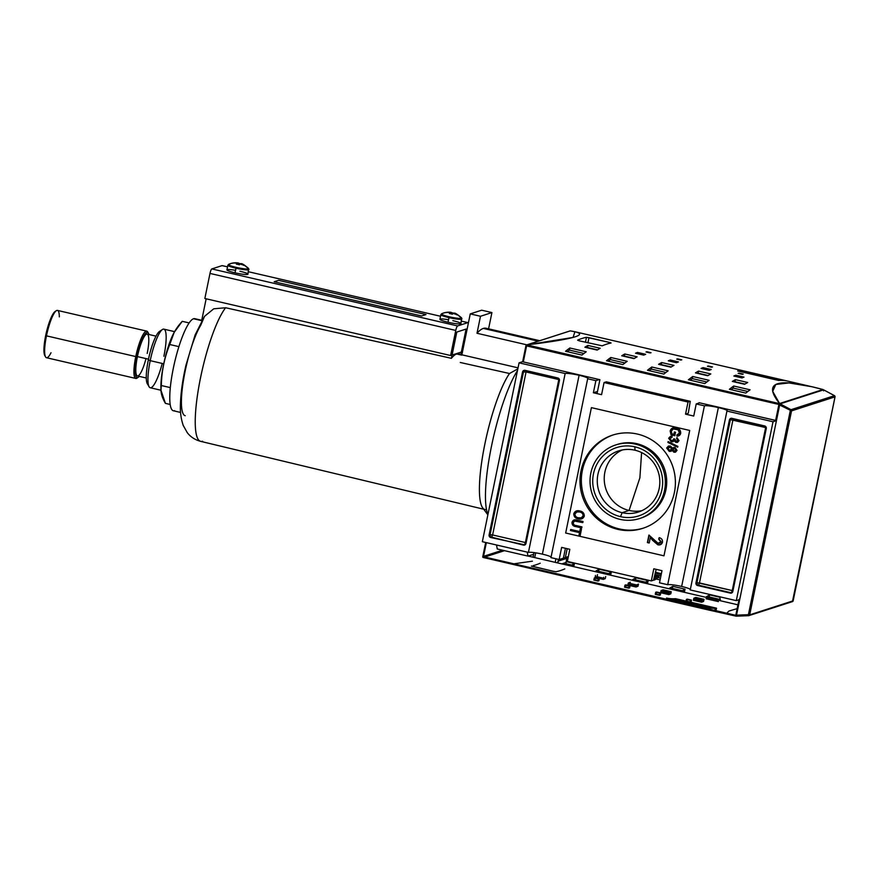 <?xml version="1.0" encoding="UTF-8"?>
<svg xmlns="http://www.w3.org/2000/svg" width="879" height="879" viewBox="0 0 879 879"><rect width="100%" height="100%" fill="white"/><g stroke="black" fill="none" stroke-linecap="round" stroke-linejoin="round"><path stroke-width="1.32" d="M634.968 450.213A32.127 31.194 72.1 0 1 659.777 480.176A32.127 31.194 72.1 0 1 638.407 512.028A32.127 31.194 72.1 0 1 622.134 512.688A32.127 31.194 72.1 0 1 597.313 482.736A32.127 31.194 72.1 0 1 618.695 450.883A32.127 31.194 72.1 0 1 634.968 450.213L634.858 446.807A35.907 34.874 72.1 0 1 661.92 489.669A35.907 34.874 72.1 0 1 620.519 516.654A35.907 34.874 72.1 0 1 593.468 473.792A35.907 34.874 72.1 0 1 634.858 446.807A35.907 34.874 72.1 0 1 661.92 489.669A35.907 34.874 72.1 0 1 620.519 516.654L622.134 512.688A32.127 31.194 -107.9 0 0 659.173 488.559A32.127 31.194 -107.9 0 0 634.968 450.213A32.127 31.194 72.1 0 0 597.929 474.352A32.127 31.194 72.1 0 0 622.134 512.688L629.089 510.446A32.127 31.194 72.1 0 1 604.433 482.362A32.127 31.194 72.1 0 1 622.233 449.971A32.127 31.194 72.1 0 0 604.433 482.362A32.127 31.194 72.1 0 0 629.089 510.446A32.127 31.194 -107.9 0 0 641.824 510.699A32.127 31.194 72.1 0 1 629.089 510.446L639.89 477.791L641.604 452.575M619.97 519.346A38.676 37.555 -107.9 0 0 639.56 518.544A38.676 37.555 -107.9 0 0 665.293 480.187A38.676 37.555 -107.9 0 0 635.407 444.115A38.676 37.555 -107.9 0 0 615.816 444.917A38.676 37.555 -107.9 0 0 590.084 483.274A38.676 37.555 -107.9 0 0 619.97 519.346A38.676 37.555 72.1 0 1 590.82 473.177A38.676 37.555 72.1 0 1 635.407 444.115A38.676 37.555 72.1 0 1 664.557 490.284A38.676 37.555 72.1 0 1 619.97 519.346M615.816 444.917L617.19 444.477A38.676 37.555 72.1 0 1 636.781 443.675A38.676 37.555 72.1 0 1 666.656 479.747A38.676 37.555 72.1 0 1 640.934 518.105L639.56 518.544M619.277 528.927A48.993 47.576 -107.9 0 0 643.406 528.125A48.993 47.576 72.1 0 1 619.277 528.927A48.993 47.576 72.1 0 1 581.448 483.604A48.993 47.576 72.1 0 1 613.333 434.885A48.993 47.576 -107.9 0 0 581.448 483.604A48.993 47.576 -107.9 0 0 619.277 528.927L617.915 529.378A48.993 47.576 72.1 0 1 580.063 483.681A48.993 47.576 72.1 0 1 612.652 435.105A48.993 47.576 72.1 0 1 637.473 434.083A48.993 47.576 72.1 0 1 675.325 479.78A48.993 47.576 72.1 0 1 642.725 528.356A48.993 47.576 72.1 0 1 617.915 529.378A48.993 47.576 72.1 0 1 580.997 470.891A48.993 47.576 72.1 0 1 637.473 434.083A48.993 47.576 -107.9 0 1 674.38 492.57A48.993 47.576 -107.9 0 1 617.915 529.378M573.339 522.565C573.251 524.367 574.174 525.356 576.119 525.532L581.942 526.884L581.722 527.949L575.833 526.587C573.196 526.268 571.921 524.851 572.009 522.357L573.866 520.005L577.151 520.159L583.041 521.522L582.821 522.598L574.558 521.082L573.339 522.565C574.031 521.005 575.251 520.566 576.998 521.247L582.821 522.598L583.041 521.522L577.151 520.159C574.602 519.269 572.888 519.994 572.009 522.357C571.921 524.851 573.196 526.268 575.833 526.587L581.722 527.949L581.942 526.884L576.119 525.532C574.174 525.356 573.251 524.367 573.339 522.565M652.559 540.299L650.361 537.465L649.218 543.002L647.384 542.574L648.922 535.069L658.096 543.288L659.503 543.255L660.832 541.805L658.69 539.102L659.173 537.651C661.579 538.289 662.678 539.816 662.48 542.222L660.25 544.738L657.8 544.793L652.559 540.299L657.8 544.793C660.151 545.299 661.711 544.442 662.48 542.222C662.678 539.816 661.579 538.289 659.173 537.651L658.69 539.102L660.832 541.805L658.096 543.288L648.922 535.069L647.384 542.574L649.218 543.002L650.361 537.465L652.559 540.299M677.687 447.213L667.941 442.423L668.117 441.588L677.863 446.378L677.687 447.213L677.863 446.378L668.117 441.588L667.941 442.423L677.687 447.213M671.919 433.907L673.863 434.358L674.358 431.952L675.533 432.226L674.819 435.709L671.029 434.83L670.15 430.985L672.809 427.93L676.237 427.897C679.313 428.512 680.785 430.325 680.676 433.336L678.61 435.874L676.951 436.072L676.819 435.006L678.028 434.841L679.5 433.039L678.05 429.776L673.259 428.963L671.347 431.171L671.919 433.907L671.347 431.171C672.193 429.04 673.764 428.315 676.072 428.985L678.05 429.776L679.5 433.039L676.819 435.006L676.951 436.072C678.929 436.171 680.17 435.259 680.676 433.336C680.785 430.325 679.313 428.512 676.237 427.897C673.226 427.139 671.193 428.172 670.15 430.985L671.029 434.83L674.819 435.709L675.533 432.226L674.358 431.952L673.863 434.358L671.919 433.907M672.874 440.632L674.05 439.478L671.534 440.698L669.831 438.577L671.995 437.434L672.083 436.336L668.655 438.269L671.303 441.763L668.952 438.171L671.6 441.676L673.149 441.708L671.303 441.763L674.435 440.72L675.94 442.423L674.435 440.72L676.237 442.324L677.654 442.313L675.94 442.423L679.038 440.654L676.907 437.599L676.555 438.632L677.138 437.687L676.555 438.632L678.138 440.313L676.852 438.544L678.138 440.313L676.116 441.346L677.841 440.412L676.555 438.632L676.907 437.599L679.038 440.654L677.511 442.368L675.94 442.423L674.149 440.818L671.303 441.763L668.655 438.269L670.358 436.434L672.083 436.336L671.995 437.434L669.831 438.577L671.534 440.698L672.721 440.676L673.764 438.852L674.918 439.236L676.116 441.346L677.16 441.269M666.667 447.982L668.414 446.071L670.358 446.038L672.644 448.18L674.951 447.378L677.039 450.378L675.468 452.158L673.918 452.202L672.171 450.487L669.227 451.388L666.667 447.982L669.227 451.388L672.171 450.487L673.918 452.202L677.039 450.378L674.951 447.378L672.644 448.18L670.358 446.038L666.667 447.982L668.556 446.027L666.667 447.982M578.217 518.863C575.273 518.291 573.8 516.566 573.789 513.699L576.305 510.996L579.711 510.93C582.744 511.468 584.271 513.204 584.293 516.138L581.777 518.83L578.217 518.863C581.118 519.654 583.14 518.742 584.293 516.138C584.271 513.204 582.744 511.468 579.711 510.93C576.866 510.216 574.888 511.138 573.789 513.699C573.8 516.566 575.273 518.291 578.217 518.863L578.503 518.764C575.569 518.192 574.086 516.467 574.086 513.6L576.459 510.952L574.086 513.6C574.086 516.467 575.569 518.192 578.503 518.764L578.217 518.863M579.525 532.641L570.471 530.531L570.691 529.466L579.744 531.564L580.294 528.883L581.48 529.158L580.162 535.586L578.975 535.311L579.525 532.641L578.975 535.311L580.162 535.586L581.48 529.158L580.294 528.883L579.744 531.564L570.691 529.466L570.471 530.531L579.821 532.542L570.471 530.531L570.954 529.521L570.757 530.444L579.525 532.641M661.997 570.691L659.514 582.81L661.997 570.691L653.8 568.79L651.317 580.909L567.351 561.428L569.834 549.298L567.351 561.428L651.317 580.909L653.547 580.184L656.184 569.339L653.547 580.184L651.317 580.909L653.8 568.79L661.997 570.691M561.637 547.408L569.834 549.298L561.637 547.408L559.154 559.527L550.957 557.627L587.677 378.75L595.874 380.651L587.677 378.75A11.823 1.417 -168.4 0 0 587.996 378.519A11.823 1.417 -168.4 0 0 579.096 375.278L542.387 554.144A11.823 1.417 11.6 0 0 528.433 552.397L482.351 541.706L519.071 362.829L522.664 361.676L519.071 362.829L482.351 541.706L528.433 552.397L565.153 373.531A11.823 1.417 -168.4 0 1 579.096 375.278A11.823 1.417 -168.4 0 1 587.677 378.75L550.957 557.627L559.154 559.527L568.35 556.561L559.154 559.527L561.637 547.408M593.38 392.77L595.874 380.651L599.291 379.552L595.874 380.651L593.38 392.77L601.577 394.671L604.06 382.552L606.301 381.838L604.06 382.552L688.037 402.033L604.06 382.552L601.577 394.671L593.38 392.77L597.489 391.452L593.38 392.77M685.543 414.152L688.037 402.033L690.268 401.318L606.301 381.838L690.268 401.318L688.279 413.273L690.268 401.318L688.037 402.033L685.543 414.152L688.279 413.273L685.543 414.152L693.74 416.053L685.543 414.152M693.74 416.053L696.223 403.933L699.64 402.835L696.223 403.933L704.42 405.834L696.223 403.933L693.74 416.053M718.363 407.581A11.823 1.417 -168.4 0 0 704.42 405.834L667.699 584.711L659.514 582.81L667.699 584.711L704.42 405.834A11.823 1.417 -168.4 0 1 718.363 407.581A11.823 1.417 -168.4 0 1 727.263 410.834A11.823 1.417 -168.4 0 1 726.944 411.064L773.026 421.755L726.944 411.064L690.224 589.93L736.305 600.632L739.733 599.522L736.305 600.632L690.224 589.93L726.944 411.064A11.823 1.417 -168.4 0 0 718.363 407.581L681.654 586.458A11.823 1.417 11.6 0 0 667.699 584.711A11.823 1.417 11.6 0 1 681.654 586.458A11.823 1.417 -168.4 0 1 690.345 589.359A11.823 1.417 11.6 0 0 681.654 586.458M719.725 596.775L720.516 600.786L737.92 604.818L720.516 600.786L719.725 596.775M773.026 421.755L776.443 420.656L773.026 421.755L736.305 600.632L773.026 421.755M579.096 375.278A11.823 1.417 -168.4 0 0 565.153 373.531L519.071 362.829L565.153 373.531L528.433 552.397A11.823 1.417 11.6 0 1 542.387 554.144A11.823 1.417 -168.4 0 1 551.078 557.044A11.823 1.417 11.6 0 0 542.387 554.144M525.038 370.345L557.802 377.948L525.038 370.345A2.154 2.088 -107.9 0 0 522.555 371.96L489.098 534.948L522.555 371.96L523.532 371.652L490.075 534.63L489.098 534.948A2.154 2.088 -107.9 0 0 490.724 537.519L524.466 544.804A2.154 2.088 -107.9 0 0 525.049 544.848A2.154 2.088 72.1 0 1 524.466 544.804L525.389 542.552L492.614 534.948L526.071 371.96L558.846 379.563L525.389 542.552L526.125 542.75L525.389 542.552L524.466 544.804L523.488 545.123A2.154 2.088 -107.9 0 0 525.972 543.508L559.429 380.519L525.972 543.508A2.154 2.088 -107.9 0 1 523.488 545.123L491.702 537.201A2.154 2.088 72.1 0 1 490.075 534.63A2.154 2.088 -107.9 0 0 491.702 537.201L492.614 534.948L491.702 537.201L490.724 537.519A2.154 2.088 -107.9 0 1 489.098 534.948L492.614 534.948L490.075 534.63L523.532 371.652A2.154 2.088 72.1 0 1 524.455 370.301A2.154 2.088 -107.9 0 0 523.532 371.652L526.071 371.96L526.235 370.63L526.071 371.96L522.555 371.96A2.154 2.088 -107.9 0 1 525.038 370.345M559.429 380.519A2.154 2.088 -107.9 0 0 557.802 377.948A2.154 2.088 -107.9 0 1 559.429 380.519M730.339 593.116L697.574 585.513L730.339 593.116A2.154 2.088 -107.9 0 0 732.822 591.501L766.279 428.512L732.822 591.501A2.154 2.088 -107.9 0 1 730.339 593.116L731.317 592.798A2.154 2.088 -107.9 0 0 731.899 592.853A2.154 2.088 72.1 0 1 731.317 592.798L730.339 593.116M766.279 428.512A2.154 2.088 -107.9 0 0 764.653 425.941L731.888 418.338L764.653 425.941A2.154 2.088 -107.9 0 1 766.279 428.512M731.888 418.338A2.154 2.088 -107.9 0 0 729.416 419.953L695.959 582.942L729.416 419.953L730.383 419.646L696.937 582.634L695.959 582.942A2.154 2.088 -107.9 0 0 697.574 585.513L731.317 592.798L732.24 590.545L765.697 427.568L732.921 419.964L699.464 582.953L732.24 590.545L731.317 592.798L698.552 585.194A2.154 2.088 72.1 0 1 696.937 582.634A2.154 2.088 -107.9 0 0 698.552 585.194L699.464 582.953L695.959 582.942A2.154 2.088 -107.9 0 0 697.574 585.513L698.552 585.194L699.464 582.953L732.921 419.964L730.383 419.646L696.937 582.634L732.976 590.743L732.24 590.545L765.829 426.689L766.29 427.71L730.383 419.646A2.154 2.088 72.1 0 1 731.306 418.294A2.154 2.088 -107.9 0 0 730.383 419.646L729.416 419.953A2.154 2.088 -107.9 0 1 731.888 418.338M527.213 552.111L527.993 556.11L497.272 548.99L496.492 544.98L497.272 548.99L527.993 556.11L527.213 552.111M533.663 554.286L527.993 556.11L533.663 554.286M561.813 563.879L565.977 562.538L561.813 563.879M565.999 562.428L567.12 556.956L565.999 562.428M674.149 434.27L674.622 432.007L674.149 434.27M674.852 435.555L671.029 434.83L670.15 430.985L672.951 427.886L670.446 430.886L671.325 434.731L674.852 435.555M678.753 435.819L676.951 436.072L677.127 434.995L677.248 435.973L678.753 435.819M678.17 434.786L679.786 432.94L678.335 429.688L673.556 428.864L678.335 429.688L679.786 432.94L677.116 434.907M668.952 438.171L670.501 436.391L668.952 438.171M671.995 437.335L670.875 437.5L671.995 437.335M671.831 440.599L674.05 439.478L674.061 438.753L673.764 439.577L673.764 438.852L674.918 439.236L676.116 441.346M668.238 442.324L668.359 441.708L668.238 442.324L677.731 446.993L668.238 442.324M672.94 448.092L673.808 447.356L672.94 448.092M675.61 452.103L673.918 452.202L672.171 450.487L674.215 452.103L675.61 452.103M671.138 451.312L669.227 451.388L666.952 447.894L669.512 451.29L671.138 451.312M670.897 450.257L672.083 449.059L670.457 447.026L668.831 447.114L667.842 448.268L669.457 450.323L670.754 450.312L671.787 449.147L670.161 447.114L672.083 449.059L669.457 450.323L667.842 448.268L670.457 447.026L672.083 449.059L670.897 450.257M675.149 451.048L674.105 451.114L675.852 450.114L674.72 448.455L673.775 448.466L675.017 448.356L674.072 448.378M674.72 448.455L676.149 450.026L674.402 451.026L676.149 450.026L674.72 448.455L672.962 449.455L674.105 451.114L672.962 449.455L674.72 448.455L676.149 450.026L674.105 451.114M649.251 542.837L647.384 542.574L649.185 535.135L647.68 542.475L649.251 542.837M659.646 543.2L661.118 541.706L658.69 539.102L659.415 537.728L658.975 539.014L661.118 541.706L659.646 543.2M660.393 544.694L657.8 544.793L652.855 540.2L658.096 544.694L660.393 544.694M581.931 518.786L578.503 518.764L581.931 518.786M581.469 517.742L583.403 515.775C583.337 513.523 582.129 512.237 579.766 511.908L576.822 511.996L574.976 513.962C575.02 516.138 576.184 517.412 578.437 517.786L581.327 517.786L583.107 515.863C583.041 513.622 581.832 512.325 579.481 511.996C581.832 512.325 583.041 513.622 583.107 515.863L583.107 515.863C582.195 517.808 580.634 518.445 578.437 517.786C576.184 517.412 575.02 516.138 574.976 513.962C575.833 512.05 577.338 511.391 579.481 511.996L579.766 511.908C582.129 512.237 583.337 513.523 583.403 515.775L581.469 517.742M581.755 527.796L576.13 526.488C573.493 526.169 572.218 524.763 572.306 522.258L574.02 519.961L572.306 522.258C572.218 524.763 573.493 526.169 576.13 526.488L581.755 527.796M582.854 522.445L574.712 521.038L582.854 522.445M580.041 531.465L580.558 528.949L580.041 531.465M580.195 535.432L578.975 535.311L579.821 532.542L579.272 535.223L580.195 535.432M786.518 380.838A644.615 133.048 103.1 0 0 777.926 380.244L738.81 371.169A644.615 133.048 -76.9 0 1 747.392 371.762L786.518 380.838L747.392 371.762A644.615 133.048 103.1 0 0 738.81 371.169L777.926 380.244A644.615 133.048 -76.9 0 1 786.518 380.838L786.518 380.838M743.249 371.443A644.615 133.048 103.1 0 0 742.173 371.443L742.953 371.619A644.615 133.048 -76.9 0 1 743.843 371.619L746.095 372.147A644.615 133.048 103.1 0 0 745.282 372.147L746.062 372.322A644.615 133.048 -76.9 0 1 746.875 372.322L748.952 372.806A644.615 133.048 103.1 0 0 748.084 372.806L748.864 372.993A644.615 133.048 -76.9 0 1 749.919 372.993L743.249 371.443L749.919 372.993A644.615 133.048 103.1 0 0 748.864 372.993L748.084 372.806A644.615 133.048 -76.9 0 1 748.952 372.806L746.875 372.322A644.615 133.048 103.1 0 0 746.062 372.322L743.843 371.619A644.615 133.048 103.1 0 0 742.953 371.619L742.173 371.443A644.615 133.048 -76.9 0 1 743.249 371.443L743.249 371.443M748.743 372.3A644.615 133.048 103.1 0 0 748.084 372.235L748.864 372.41A644.615 133.048 -76.9 0 1 749.523 372.476L751.6 372.96A644.615 133.048 103.1 0 0 750.842 372.894L751.622 373.07A644.615 133.048 -76.9 0 1 752.567 373.157L745.897 371.608A644.615 133.048 103.1 0 0 745.711 371.597L748.743 372.3L745.711 371.597A644.615 133.048 -76.9 0 1 745.897 371.608L752.567 373.157A644.615 133.048 103.1 0 0 751.622 373.07L749.523 372.476A644.615 133.048 103.1 0 0 748.864 372.41L748.084 372.235A644.615 133.048 -76.9 0 1 748.743 372.3L748.743 372.3M751.545 372.74A644.615 133.048 103.1 0 0 750.82 372.597L747.699 371.872A644.615 133.048 103.1 0 0 747.513 371.839L754.182 373.388A644.615 133.048 -76.9 0 1 754.369 373.421L751.6 372.773A644.615 133.048 -76.9 0 1 752.325 372.916L755.094 373.564A644.615 133.048 -76.9 0 1 755.281 373.597L748.611 372.048A644.615 133.048 103.1 0 0 748.425 372.015L751.545 372.74L748.425 372.015A644.615 133.048 -76.9 0 1 748.611 372.048L755.281 373.597A644.615 133.048 103.1 0 0 755.094 373.564L752.325 372.916A644.615 133.048 103.1 0 0 751.6 372.773L754.369 373.421A644.615 133.048 103.1 0 0 754.182 373.388L747.513 371.839A644.615 133.048 -76.9 0 1 747.699 371.872L750.82 372.597A644.615 133.048 -76.9 0 1 751.545 372.74L751.545 372.74M765.961 376.959L772.125 378.179A644.615 133.048 -76.9 0 1 773.586 378.234L757.753 374.564A644.615 133.048 -76.9 0 1 758.412 374.608L767.158 376.641A644.615 133.048 -76.9 0 1 769.312 376.904L760.566 374.883A644.615 133.048 -76.9 0 1 761.214 374.992L780.091 379.376A644.615 133.048 103.1 0 0 779.431 379.256L771.751 377.476A644.615 133.048 103.1 0 0 769.597 377.201L777.289 378.992A644.615 133.048 103.1 0 0 775.487 378.893L754.654 374.531A644.615 133.048 -76.9 0 1 755.336 374.509L772.125 378.179A644.615 133.048 -76.9 0 1 773.586 378.234L757.753 374.564A644.615 133.048 -76.9 0 1 758.412 374.608L767.158 376.641A644.615 133.048 -76.9 0 1 769.312 376.904L760.566 374.883A644.615 133.048 -76.9 0 1 761.214 374.992L780.091 379.376A644.615 133.048 103.1 0 0 779.431 379.256L771.751 377.476A644.615 133.048 103.1 0 0 769.597 377.201L777.289 378.992A644.615 133.048 103.1 0 0 775.487 378.893L754.654 374.531A644.615 133.048 -76.9 0 1 755.336 374.509L765.4 377.014M747.359 371.817A644.615 133.048 103.1 0 0 747.161 371.784L749.018 372.224A644.615 133.048 103.1 0 0 748.436 372.147L746.304 371.663A644.615 133.048 103.1 0 0 746.106 371.641L753.303 373.256A644.615 133.048 -76.9 0 1 753.512 373.278L747.359 371.817L753.512 373.278A644.615 133.048 103.1 0 0 753.303 373.256L746.106 371.641A644.615 133.048 -76.9 0 1 746.304 371.663L748.436 372.147A644.615 133.048 -76.9 0 1 749.018 372.224L747.161 371.784A644.615 133.048 -76.9 0 1 747.359 371.817L747.359 371.817M749.699 372.696L743.766 371.454A644.615 133.048 103.1 0 0 743.557 371.454L750.226 372.993A644.615 133.048 -76.9 0 1 750.424 373.004L745.216 371.795L751.16 373.037A644.615 133.048 -76.9 0 1 751.358 373.048L744.689 371.498A644.615 133.048 103.1 0 0 744.491 371.487L749.699 372.696L744.491 371.487A644.615 133.048 -76.9 0 1 744.689 371.498L751.358 373.048A644.615 133.048 103.1 0 0 751.16 373.037L745.216 371.795L750.424 373.004A644.615 133.048 103.1 0 0 750.226 372.993L743.557 371.454A644.615 133.048 -76.9 0 1 743.766 371.454L749.699 372.696M744.425 372.147L740.832 371.498A644.615 133.048 103.1 0 0 740.612 371.509L747.919 373.026A644.615 133.048 -76.9 0 1 748.567 372.993L741.898 371.443A644.615 133.048 103.1 0 0 741.7 371.454L744.656 372.136A644.615 133.048 103.1 0 0 744.425 372.147A644.615 133.048 -76.9 0 1 744.656 372.136L741.7 371.454A644.615 133.048 -76.9 0 1 741.898 371.443L748.567 372.993A644.615 133.048 103.1 0 0 747.919 373.026L740.612 371.509A644.615 133.048 -76.9 0 1 740.832 371.498L744.425 372.147M787.628 381.101A644.615 133.048 103.1 0 0 778.64 380.475L737.679 370.971A644.615 133.048 -76.9 0 1 746.667 371.597L787.628 381.101A644.615 133.048 103.1 0 0 787.562 381.079A644.615 133.048 103.1 0 0 778.64 380.475L737.679 370.971A644.615 133.048 -76.9 0 1 746.601 371.575A644.615 133.048 -76.9 0 1 746.667 371.597L787.485 381.068M569.999 330.987L570.262 330.889C591.248 334.119 576.767 338.789 526.818 344.898L779.618 403.659L778.915 404.461L779.728 403.944L779.948 404.505L779.563 403.538C762.368 381.849 776.849 377.179 823.008 389.529L811.778 386.705L788.859 382.914L775.794 384.464L772.707 391.364L779.563 403.538L823.008 389.529L823.612 390.847M570.185 330.878L526.818 344.898L573.064 337.426L574.921 331.746L570.262 330.889L526.565 344.942L526.598 345.908L778.915 404.461L775.63 420.47L699.025 402.692L776.454 420.601L775.63 420.47L778.915 404.461L526.598 345.908L526.169 345.117L522.686 361.665L523.302 361.917L522.664 361.687L525.983 345.579M646.944 351.754L651.042 352.699A644.615 133.048 103.1 0 0 650.086 352.929L645.988 351.985A644.615 133.048 -76.9 0 1 646.944 351.754L651.042 352.699A644.615 133.048 103.1 0 0 650.086 352.929L645.988 351.985A644.615 133.048 -76.9 0 1 646.944 351.754L646.944 351.754M739.107 373.135L743.205 374.08A644.615 133.048 103.1 0 0 742.25 374.311L738.151 373.366A644.615 133.048 -76.9 0 1 739.107 373.135L743.205 374.08A644.615 133.048 103.1 0 0 742.25 374.311L738.151 373.366A644.615 133.048 -76.9 0 1 739.107 373.135L739.107 373.135M708.386 366.005L712.484 366.961A644.615 133.048 103.1 0 0 711.529 367.191L707.43 366.235A644.615 133.048 -76.9 0 1 708.386 366.005L712.484 366.961A644.615 133.048 103.1 0 0 711.529 367.191L707.43 366.235A644.615 133.048 -76.9 0 1 708.386 366.005L708.386 366.005M637.506 352.413L645.691 354.314A644.615 133.048 103.1 0 0 643.714 355.116L635.517 353.215A644.615 133.048 -76.9 0 1 637.506 352.413L645.691 354.314A644.615 133.048 103.1 0 0 643.714 355.116L635.517 353.215A644.615 133.048 -76.9 0 1 637.506 352.413L637.253 353.622L637.506 352.413M735.811 375.223L744.008 377.124A644.615 133.048 103.1 0 0 742.019 377.926L733.822 376.025A644.615 133.048 -76.9 0 1 735.811 375.223L744.008 377.124A644.615 133.048 103.1 0 0 742.019 377.926L733.822 376.025A644.615 133.048 -76.9 0 1 735.811 375.223L735.558 376.432L735.811 375.223M703.046 367.62L711.232 369.521A644.615 133.048 103.1 0 0 709.243 370.323L701.057 368.422A644.615 133.048 -76.9 0 1 703.046 367.62L711.232 369.521A644.615 133.048 103.1 0 0 709.243 370.323L701.057 368.422A644.615 133.048 -76.9 0 1 703.046 367.62L702.793 368.828L703.046 367.62M587.952 345.436L600.236 348.293A644.615 133.048 103.1 0 0 597.138 350.073L584.854 347.216A644.615 133.048 -76.9 0 1 587.952 345.436L600.236 348.293A644.615 133.048 103.1 0 0 597.138 350.073L584.854 347.216A644.615 133.048 -76.9 0 1 587.952 345.436L587.524 347.535A642.461 132.608 103.1 0 0 587.117 347.743A642.461 132.608 103.1 0 1 587.524 347.535L587.952 345.436M624.815 353.995L637.099 356.841A644.615 133.048 103.1 0 0 634.001 358.621L621.717 355.775A644.615 133.048 -76.9 0 1 624.815 353.995L637.099 356.841A644.615 133.048 103.1 0 0 634.001 358.621L621.717 355.775A644.615 133.048 -76.9 0 1 624.815 353.995L624.387 356.083A642.461 132.608 103.1 0 0 623.991 356.303A642.461 132.608 103.1 0 1 624.387 356.083L624.815 353.995M735.404 379.651L747.699 382.497A644.615 133.048 103.1 0 0 744.601 384.288L732.306 381.431A644.615 133.048 -76.9 0 1 735.404 379.651L747.699 382.497A644.615 133.048 103.1 0 0 744.601 384.288L732.306 381.431A644.615 133.048 -76.9 0 1 735.404 379.651L734.976 381.739A642.461 132.608 103.1 0 0 734.58 381.958A642.461 132.608 103.1 0 1 734.976 381.739L735.404 379.651M698.541 371.092L710.836 373.949A644.615 133.048 103.1 0 0 707.727 375.729L695.443 372.883A644.615 133.048 -76.9 0 1 698.541 371.092L710.836 373.949A644.615 133.048 103.1 0 0 707.727 375.729L695.443 372.883A644.615 133.048 -76.9 0 1 698.541 371.092L698.113 373.19A642.461 132.608 103.1 0 0 697.717 373.41A642.461 132.608 103.1 0 1 698.113 373.19L698.541 371.092M569.856 347.996L586.238 351.798A644.615 133.048 103.1 0 0 581.92 355.072L565.538 351.27A644.615 133.048 -76.9 0 1 569.856 347.996L586.238 351.798A644.615 133.048 103.1 0 0 581.92 355.072L565.538 351.27A644.615 133.048 -76.9 0 1 569.856 347.996L569.427 350.095A642.461 132.608 103.1 0 0 567.285 351.677A642.461 132.608 103.1 0 1 569.427 350.095L569.856 347.996M610.817 357.5L627.199 361.302A644.615 133.048 103.1 0 0 622.881 364.576L606.499 360.775A644.615 133.048 -76.9 0 1 610.817 357.5L627.199 361.302A644.615 133.048 103.1 0 0 622.881 364.576L606.499 360.775A644.615 133.048 -76.9 0 1 610.817 357.5L610.389 359.599A642.461 132.608 103.1 0 0 608.235 361.181A642.461 132.608 103.1 0 1 610.389 359.599L610.817 357.5M733.701 386.013L750.084 389.815A644.615 133.048 103.1 0 0 745.766 393.089L729.383 389.287A644.615 133.048 -76.9 0 1 733.701 386.013L750.084 389.815A644.615 133.048 103.1 0 0 745.766 393.089L729.383 389.287A644.615 133.048 -76.9 0 1 733.701 386.013L733.273 388.111A642.461 132.608 103.1 0 0 731.119 389.694A642.461 132.608 103.1 0 1 733.273 388.111L733.701 386.013M692.74 376.509L709.122 380.31A644.615 133.048 103.1 0 0 704.804 383.585L688.422 379.783A644.615 133.048 -76.9 0 1 692.74 376.509L709.122 380.31A644.615 133.048 103.1 0 0 704.804 383.585L688.422 379.783A644.615 133.048 -76.9 0 1 692.74 376.509L692.311 378.607A642.461 132.608 103.1 0 0 690.158 380.189A642.461 132.608 103.1 0 1 692.311 378.607L692.74 376.509M677.665 358.874L681.763 359.83A644.615 133.048 103.1 0 0 680.807 360.06L676.709 359.104A644.615 133.048 -76.9 0 1 677.665 358.874L681.763 359.83A644.615 133.048 103.1 0 0 680.807 360.06L676.709 359.104A644.615 133.048 -76.9 0 1 677.665 358.874L677.665 358.874M670.27 360.016L678.467 361.917A644.615 133.048 103.1 0 0 676.478 362.719L668.282 360.819A644.615 133.048 -76.9 0 1 670.27 360.016L678.467 361.917A644.615 133.048 103.1 0 0 676.478 362.719L668.282 360.819A644.615 133.048 -76.9 0 1 670.27 360.016L670.029 361.225L670.27 360.016M661.678 362.544L673.973 365.389A644.615 133.048 103.1 0 0 670.864 367.18L658.58 364.324A644.615 133.048 -76.9 0 1 661.678 362.544L673.973 365.389A644.615 133.048 103.1 0 0 670.864 367.18L658.58 364.324A644.615 133.048 -76.9 0 1 661.678 362.544L661.25 364.631A642.461 132.608 103.1 0 0 660.854 364.851A642.461 132.608 103.1 0 1 661.25 364.631L661.678 362.544M651.779 367.004L668.161 370.806A644.615 133.048 103.1 0 0 663.843 374.08L647.46 370.279A644.615 133.048 -76.9 0 1 651.779 367.004L668.161 370.806A644.615 133.048 103.1 0 0 663.843 374.08L647.46 370.279A644.615 133.048 -76.9 0 1 651.779 367.004L651.35 369.103A642.461 132.608 103.1 0 0 649.196 370.685A642.461 132.608 103.1 0 1 651.35 369.103L651.779 367.004M602.247 345.832A644.615 133.048 -76.9 0 1 611.037 342.997A644.615 133.048 103.1 0 0 602.247 345.832L579.217 340.821L602.247 345.832M577.613 340.184L579.217 340.821L577.668 340.129A644.615 133.048 -76.9 0 1 586.458 337.294A644.615 133.048 103.1 0 0 577.668 340.129L577.668 340.129M586.458 337.294L609.466 342.425L588.985 337.679L587.919 342.843L588.985 337.679L586.458 337.294L585.436 342.272L586.458 337.294M611.092 342.964L609.466 342.425L609.268 343.392L609.466 342.425L611.037 342.997M599.907 379.695L523.302 361.917L599.907 379.695L597.05 393.627L599.907 379.695M526.565 344.942L779.618 403.659L823.546 389.815L780.123 403.857L779.651 405.021L780.123 403.857L791.001 409.691L748.721 615.685L748.414 614.696L736.514 615.157L736.536 616.157L736.514 615.157L748.414 614.696L790.287 410.713L791.001 409.691L834.468 395.671L823.59 389.837L780.123 403.857L791.001 409.691L834.468 395.671A1.077 1.044 72.1 0 1 835.017 396.858L791.55 410.878L749.688 614.85L793.155 600.829L835.017 396.858L791.55 410.878L779.651 405.021L736.514 615.157L736.536 616.157L748.699 615.685L736.536 616.157M665.897 372.476L651.35 369.103L665.897 372.476M671.237 366.95L661.25 364.631L671.237 366.95M706.859 381.98L692.311 378.607L706.859 381.98M747.82 391.485L733.273 388.111L747.82 391.485M624.936 362.972L610.389 359.599L624.936 362.972M583.975 353.468L569.427 350.095L583.975 353.468M708.1 375.509L698.113 373.19L708.1 375.509M744.963 384.057L734.976 381.739L744.963 384.057M634.374 358.401L624.387 356.083L634.374 358.401M597.511 349.842L587.524 347.535L597.511 349.842M751.523 372.828L749.282 372.333A644.615 133.048 -76.9 0 1 749.743 372.399L749.282 372.333A644.615 133.048 -76.9 0 1 749.743 372.399L751.523 372.828M747.128 372.839L745.018 372.333A644.615 133.048 -76.9 0 1 745.425 372.322L747.6 372.817A644.615 133.048 103.1 0 0 747.128 372.839L745.018 372.333A644.615 133.048 -76.9 0 1 745.425 372.322L747.6 372.817A644.615 133.048 103.1 0 0 747.128 372.839L747.128 372.839M713.616 610.158A644.615 133.048 103.1 0 0 714.968 610.081A644.615 133.048 -76.9 0 1 713.616 610.158M563.34 558.517L565.439 548.287L563.34 558.517L565.296 557.879L567.175 548.683L565.296 557.879L567.944 558.495L565.296 557.879L562.725 558.374M660.107 579.887L653.976 578.459L660.107 579.887M739.063 599.28L739.755 599.412L739.063 599.28M660.909 576.009L654.91 574.613L660.909 576.009M736.064 616.146L707.177 609.663A644.615 133.048 103.1 0 1 707.112 609.652L666.15 600.148L707.112 609.652M726.779 613.212L728.922 611.048L737.14 608.642L728.922 611.048L726.779 613.212M485.702 542.486L483.087 557.44L666.216 600.159M533.289 554.407L533.487 555.121L533.289 554.407M532.388 561.187L513.874 563.813L532.388 561.187M714.539 610.367A644.615 133.048 103.1 0 0 716.099 610.279L714.99 610.015L716.099 610.279L716.528 608.18A642.461 132.608 -76.9 0 1 707.672 607.576A642.461 132.608 -76.9 0 1 707.54 607.543L666.579 598.039L666.348 599.181L666.579 598.039A642.461 132.608 103.1 0 0 666.711 598.072A642.461 132.608 103.1 0 0 675.566 598.676L716.528 608.18L716.099 610.279A644.615 133.048 103.1 0 1 714.539 610.367M593.83 580.074L597.929 581.03A644.615 133.048 103.1 0 0 598.896 580.799L594.797 579.843A644.615 133.048 -76.9 0 1 593.83 580.074L597.929 581.03A644.615 133.048 103.1 0 0 598.896 580.799L594.797 579.843A644.615 133.048 -76.9 0 1 593.83 580.074L594.27 577.986L593.83 580.074M685.994 601.456L690.092 602.412A644.615 133.048 103.1 0 0 690.729 602.258A644.615 133.048 103.1 0 1 690.092 602.412L685.994 601.456A644.615 133.048 -76.9 0 0 686.631 601.313A644.615 133.048 -76.9 0 1 685.994 601.456L685.994 601.456M687.389 599.137L691.487 600.093L691.048 602.181A644.615 133.048 103.1 0 1 690.861 602.225A644.615 133.048 103.1 0 0 691.048 602.181L686.96 601.225A644.615 133.048 -76.9 0 1 686.763 601.28A644.615 133.048 -76.9 0 0 686.96 601.225L691.048 602.181L691.487 600.093A642.461 132.608 -76.9 0 1 690.52 600.324L690.169 602.06L690.52 600.324L686.422 599.368L686.07 601.115L686.422 599.368A642.461 132.608 103.1 0 0 687.389 599.137L686.96 601.225M655.273 594.336L659.371 595.281A644.615 133.048 103.1 0 0 660.338 595.05L656.239 594.105A644.615 133.048 -76.9 0 1 655.273 594.336L659.371 595.281A644.615 133.048 103.1 0 0 660.338 595.05L656.239 594.105A644.615 133.048 -76.9 0 1 655.273 594.336L655.701 592.237L655.273 594.336M595.083 577.503L603.28 579.404A644.615 133.048 103.1 0 0 605.268 578.613L597.072 576.712A644.615 133.048 -76.9 0 1 595.083 577.503L603.28 579.404A644.615 133.048 103.1 0 0 605.268 578.613L597.072 576.712A644.615 133.048 -76.9 0 1 595.083 577.503L595.522 575.415L595.083 577.503M693.399 600.313L701.585 602.214A644.615 133.048 103.1 0 0 703.574 601.423L695.377 599.522A644.615 133.048 -76.9 0 1 693.399 600.313L701.585 602.214A644.615 133.048 103.1 0 0 703.574 601.423L695.377 599.522A644.615 133.048 -76.9 0 1 693.399 600.313L693.828 598.225L693.399 600.313M660.623 592.71L668.82 594.611A644.615 133.048 103.1 0 0 670.809 593.819L662.612 591.919A644.615 133.048 -76.9 0 1 660.623 592.71L668.82 594.611A644.615 133.048 103.1 0 0 670.809 593.819L662.612 591.919A644.615 133.048 -76.9 0 1 660.623 592.71L661.052 590.622L660.623 592.71M572.668 566.395A644.615 133.048 103.1 0 0 574.009 565.593L565.922 563.714L574.009 565.593L574.448 563.505A642.461 132.608 -76.9 0 1 571.339 565.285L571.185 566.054L571.339 565.285L565.856 564.01L571.339 565.285A642.461 132.608 -76.9 0 0 574.448 563.505L574.009 565.593A644.615 133.048 103.1 0 1 572.668 566.395M599.017 569.207L611.312 572.053L610.883 574.152A644.615 133.048 103.1 0 1 609.532 574.954A644.615 133.048 103.1 0 0 610.883 574.152L598.588 571.295A644.615 133.048 -76.9 0 1 597.248 572.097A644.615 133.048 -76.9 0 0 598.588 571.295L610.883 574.152L611.312 572.053A642.461 132.608 -76.9 0 1 608.202 573.844L608.048 574.602L608.202 573.844L595.918 570.987L595.764 571.757L595.918 570.987A642.461 132.608 103.1 0 0 599.017 569.207L598.588 571.295M706.079 598.742L718.374 601.599L706.079 598.742M720.264 599.533L709.188 596.962A644.615 133.048 -76.9 0 1 707.837 597.764A644.615 133.048 -76.9 0 0 709.188 596.962L720.264 599.533M672.754 586.315L685.038 589.161L684.609 591.259A644.615 133.048 103.1 0 1 683.269 592.061A644.615 133.048 103.1 0 0 684.609 591.259L672.325 588.403A644.615 133.048 -76.9 0 1 670.974 589.205A644.615 133.048 -76.9 0 0 672.325 588.403L684.609 591.259L685.038 589.161A642.461 132.608 -76.9 0 1 681.939 590.952L681.774 591.71L681.939 590.952L669.644 588.095L669.49 588.864L669.644 588.095A642.461 132.608 103.1 0 0 672.754 586.315L672.325 588.403M566.746 559.659L567.669 559.868L566.746 559.659M624.551 587.205L628.65 588.15A644.615 133.048 103.1 0 0 629.617 587.919L625.518 586.974A644.615 133.048 -76.9 0 1 624.551 587.205L628.65 588.15A644.615 133.048 103.1 0 0 629.617 587.919L625.518 586.974A644.615 133.048 -76.9 0 1 624.551 587.205L624.98 585.117L624.551 587.205M627.859 585.106L636.044 587.007A644.615 133.048 103.1 0 0 638.033 586.216L629.847 584.315A644.615 133.048 -76.9 0 1 627.859 585.106L636.044 587.007A644.615 133.048 103.1 0 0 638.033 586.216L629.847 584.315A644.615 133.048 -76.9 0 1 627.859 585.106L628.287 583.019L627.859 585.106M635.891 577.756L648.175 580.612L647.746 582.7A644.615 133.048 103.1 0 1 646.395 583.502A644.615 133.048 103.1 0 0 647.746 582.7L635.451 579.854A644.615 133.048 -76.9 0 1 634.111 580.656A644.615 133.048 -76.9 0 0 635.451 579.854L647.746 582.7L648.175 580.612A642.461 132.608 -76.9 0 1 645.076 582.392L644.911 583.162L645.076 582.392L632.781 579.547L632.627 580.305L632.781 579.547A642.461 132.608 103.1 0 0 635.891 577.756L635.451 579.854M653.635 579.821L654.547 580.03A644.615 133.048 103.1 0 0 658.865 576.745L654.624 575.767L658.865 576.745L659.107 575.591L658.865 576.745A644.615 133.048 103.1 0 1 654.547 580.03L654.976 577.932L654.152 577.734L654.976 577.932L654.547 580.03L653.635 579.821M564.812 568.889A644.615 133.048 -76.9 0 1 556.011 571.724A644.615 133.048 103.1 0 0 564.812 568.889M533.212 565.626A644.615 133.048 103.1 0 0 540.233 563.186A644.615 133.048 -76.9 0 1 533.212 565.626M531.443 566.021L553.495 571.339L531.399 566.076M553.495 571.339L556.011 571.724L553.495 571.339M720.494 600.698L528.147 556.066L720.494 600.698M558.187 561.143L566.977 558.308L565.658 564.768L566.977 558.308L558.187 561.143L557.813 562.956L558.187 561.143M736.327 616.047L735.778 615.3L483.45 556.748L486.351 542.629L483.45 556.748L735.778 615.3L736.327 616.047L736.767 615.498L736.141 616.157L483.318 557.506M658.327 575.404A642.461 132.608 -76.9 0 1 654.976 577.932A642.461 132.608 -76.9 0 0 658.327 575.404M628.287 583.019L636.473 584.92A642.461 132.608 -76.9 0 0 638.462 584.128L638.033 586.216L638.462 584.128A642.461 132.608 -76.9 0 1 636.473 584.92L636.044 587.007L636.473 584.92L628.287 583.019A642.461 132.608 103.1 0 0 630.276 582.228L629.847 584.315M625.947 584.887L630.045 585.832L629.617 587.919L630.045 585.832A642.461 132.608 -76.9 0 1 629.078 586.062L628.65 588.15L629.078 586.062L624.98 585.117A642.461 132.608 103.1 0 0 625.947 584.887L625.518 586.974M568.098 557.769L567.043 557.528L568.098 557.769M706.507 596.654L718.802 599.5A642.461 132.608 -76.9 0 0 720.121 598.775A642.461 132.608 -76.9 0 1 718.802 599.5L718.648 600.269L718.802 599.5L706.507 596.654L706.353 597.412L706.507 596.654A642.461 132.608 103.1 0 0 709.617 594.863L709.188 596.962M564.197 563.626L563.252 563.406L564.197 563.626M663.041 589.831L671.237 591.732L670.809 593.819L671.237 591.732A642.461 132.608 -76.9 0 1 669.249 592.523L668.82 594.611L669.249 592.523L661.052 590.622A642.461 132.608 103.1 0 0 663.041 589.831L662.612 591.919M695.816 597.434L704.002 599.335L703.574 601.423L704.002 599.335A642.461 132.608 -76.9 0 1 702.013 600.126L701.585 602.214L702.013 600.126L693.828 598.225A642.461 132.608 103.1 0 0 695.816 597.434L695.377 599.522M603.708 577.316L603.28 579.404L603.708 577.316M605.697 576.525L605.268 578.613L605.697 576.525M656.668 592.006L660.766 592.962L660.338 595.05L660.766 592.962A642.461 132.608 -76.9 0 1 659.799 593.193L659.371 595.281L659.799 593.193L655.701 592.237A642.461 132.608 103.1 0 0 656.668 592.006L656.239 594.105M595.226 577.756L599.324 578.701L598.896 580.799L599.324 578.701A642.461 132.608 -76.9 0 1 598.357 578.931L597.929 581.03L598.357 578.931L594.27 577.986A642.461 132.608 103.1 0 0 595.226 577.756L594.797 579.843M715.352 608.257L714.968 610.081L715.352 608.257M706.815 607.378L706.584 608.521L706.815 607.378L667.699 598.302L667.458 599.445L667.699 598.302M676.281 598.907L715.407 607.982L676.281 598.907A642.461 132.608 103.1 0 1 667.754 598.313A642.461 132.608 103.1 0 0 676.281 598.907L676.182 599.39M707.54 607.543L707.309 608.686L707.54 607.543L666.579 598.039A642.461 132.608 103.1 0 0 675.566 598.676L716.528 608.18A642.461 132.608 -76.9 0 1 707.54 607.543M689.312 602.423L695.366 603.917L689.312 602.423A642.461 132.608 103.1 0 0 689.993 602.401L706.892 606.796A642.461 132.608 -76.9 0 1 705.09 606.697A642.461 132.608 -76.9 0 0 706.892 606.796L707.727 606.356M698.464 604.664L704.661 605.851M678.269 600.643L672.116 599.159A642.461 132.608 -76.9 0 1 671.919 599.137A642.461 132.608 -76.9 0 0 672.116 599.159L678.269 600.643M676.325 600.082A642.461 132.608 103.1 0 0 676.984 600.148L676.204 599.972A642.461 132.608 -76.9 0 1 675.544 599.907L672.512 599.203A642.461 132.608 -76.9 0 1 672.325 599.181L678.995 600.731M674.457 599.346L678.929 600.511L673.732 599.302A642.461 132.608 -76.9 0 1 673.534 599.291L680.214 600.84A642.461 132.608 103.1 0 0 680.412 600.851L675.929 599.687L681.148 600.895A642.461 132.608 103.1 0 0 681.335 600.895L674.665 599.346A642.461 132.608 -76.9 0 1 674.457 599.346A642.461 132.608 -76.9 0 0 674.665 599.346L681.335 600.895M676.83 599.533L676.05 599.357A642.461 132.608 -76.9 0 1 674.973 599.357L681.643 600.906A642.461 132.608 103.1 0 0 682.708 600.906L682.533 601.741L682.708 600.906L681.928 600.72L681.752 601.555L681.928 600.72A642.461 132.608 -76.9 0 1 681.06 600.731L679.006 600.06A642.461 132.608 -76.9 0 1 678.192 600.06L675.94 599.544A642.461 132.608 103.1 0 0 676.83 599.533L676.05 599.357A642.461 132.608 -76.9 0 1 674.973 599.357M679.786 600.247L678.973 600.247A642.461 132.608 103.1 0 0 679.786 600.247L679.006 600.06A642.461 132.608 -76.9 0 1 678.192 600.06L675.94 599.544M682.994 600.895A642.461 132.608 103.1 0 0 683.642 600.873L677.61 599.291A642.461 132.608 -76.9 0 1 677.379 599.302L679.687 600.016A642.461 132.608 -76.9 0 1 679.467 600.027L676.511 599.346A642.461 132.608 -76.9 0 1 676.325 599.346L682.994 600.895L682.807 601.807M678.588 599.643L679.687 600.016A642.461 132.608 -76.9 0 1 679.467 600.027L676.511 599.346A642.461 132.608 -76.9 0 1 676.325 599.346M683.357 602.939L683.785 600.84L683.422 601.95L683.708 600.796L679.775 600.434L677.61 599.291A642.461 132.608 -76.9 0 1 677.379 599.302L677.379 599.302M680.665 600.192L682.873 600.698A642.461 132.608 -76.9 0 1 682.412 600.709L680.247 600.214A642.461 132.608 103.1 0 0 680.665 600.192L680.643 600.302M682.533 600.533L682.653 601.763L682.873 600.698A642.461 132.608 -76.9 0 1 682.412 600.709L680.247 600.214M834.523 395.704L823.59 389.837M149.133 386.793L147.353 383.793A27.502 5.681 -76.9 0 1 148.342 359.896A27.502 5.681 -76.9 0 1 159.506 331.416L162.417 329.504A30.084 6.208 103.1 0 0 150.21 360.654A30.084 6.208 103.1 0 0 149.133 386.793A30.084 6.208 103.1 0 0 150.254 387.749L160.967 390.243M174.569 331.636L163.846 329.142A30.084 6.208 103.1 0 0 162.417 329.504M174.097 332.493A36.094 7.45 103.1 0 0 174.009 332.658A36.094 7.45 103.1 0 0 160.912 389.078A36.094 7.45 103.1 0 0 160.967 389.935A36.094 7.45 103.1 0 1 174.097 332.493M161.329 385.529L160.978 390.32L165.428 403.362C161.549 396.836 160.187 390.891 161.329 385.529C161.637 371.235 164.45 357.566 169.746 344.513C164.45 357.566 161.637 371.235 161.329 385.529L170.328 387.617L161.329 385.529M182.261 321.329L174.185 332.339L169.746 344.513C171.416 336.207 175.591 328.471 182.261 321.329L189.128 322.923L182.261 321.329M178.887 346.634L169.746 344.513L178.887 346.634M170.207 404.472L165.428 403.362L170.207 404.472M156.001 336.141L147.156 334.097A21.492 4.439 103.1 0 0 137.421 356.599A21.492 4.439 103.1 0 0 137.443 375.959L146.288 378.003M45.587 356.951L44.851 355.698A23.206 4.791 -76.9 0 1 45.686 335.536A23.206 4.791 -76.9 0 1 55.102 311.507L56.322 310.716A24.282 5.01 103.1 0 0 46.466 335.855A24.282 5.01 103.1 0 0 45.587 356.951A24.282 5.01 103.1 0 0 46.499 357.72L135.795 378.442A24.282 5.01 -76.9 0 1 135.762 356.566A24.282 5.01 -76.9 0 1 146.771 331.141A24.282 5.01 -76.9 0 1 147.672 331.91L148.419 333.163A23.206 4.791 103.1 0 0 137.025 356.731A23.206 4.791 103.1 0 0 138.157 377.355A23.206 4.791 103.1 0 0 139.212 376.366A23.206 4.791 -76.9 0 1 137.025 356.731A23.206 4.791 -76.9 0 1 148.925 334.503A23.206 4.791 103.1 0 0 148.419 333.163M146.771 331.141L57.476 310.419A24.282 5.01 103.1 0 0 56.322 310.716M138.157 377.355L136.948 378.146A24.282 5.01 -76.9 0 1 135.795 378.442M461.86 354.808L518.039 367.84L461.86 354.808L518.039 367.84L461.86 354.808L470.254 313.891L480.494 316.264L491.921 312.572L481.681 310.199L470.254 313.891L461.86 354.808M488.581 328.834L491.921 312.572L488.581 328.834M539.728 340.7L486.076 328.252A103.788 21.426 103.1 0 0 483.34 328.416A103.788 21.426 103.1 0 0 477 333.273L526.884 344.843L477 333.273L480.494 316.264L470.254 313.891L481.681 310.199L491.921 312.572L480.494 316.264L477 333.273A103.788 21.426 103.1 0 1 483.34 328.416L538.278 341.173M180.602 412.438L173.405 410.768A47.268 9.757 -76.9 0 1 173.943 365.356A47.268 9.757 -76.9 0 1 193.523 318.747A47.268 9.757 -76.9 0 1 194.764 318.67L201.741 320.286M201.599 320.978L206.158 298.794L201.599 320.978M461.893 354.611L458.53 353.863A72.605 14.987 103.1 0 0 456.63 353.984A72.605 14.987 103.1 0 0 451.41 358.324L225.617 307.749L213.74 308.804L204.51 316.363L200.72 325.296A49.422 10.196 103.1 0 0 183.766 378.497A49.422 10.196 103.1 0 0 185.249 415.723M487.867 514.852L482.714 507.864A73.056 15.075 -76.9 0 1 484.538 445.62A73.056 15.075 -76.9 0 1 509.512 373.509L460.277 362.489L509.512 373.509L517.83 368.872L509.512 373.509A73.056 15.075 -76.9 0 0 482.791 455.146A73.056 15.075 -76.9 0 0 486.516 509.534M487.944 514.468A80.143 16.547 -76.9 0 1 491.504 446.147A80.143 16.547 -76.9 0 1 517.478 370.608A80.143 16.547 103.1 0 0 491.504 446.147A80.143 16.547 103.1 0 0 487.944 514.468M460.882 354.391L461.365 352.05L462.497 351.688L452.081 355.05L461.365 352.05L466.079 329.065L461.365 352.05L452.081 355.05L456.794 332.064L466.079 329.065L461.365 352.05L452.081 355.05L451.41 358.324L452.081 355.05L450.619 355.523L204.851 298.497L209.993 273.424A4.296 0.89 -76.9 0 1 211.828 268.93L222.09 265.623A4.296 0.89 -76.9 0 1 222.2 265.612A4.296 0.89 -76.9 0 1 222.299 265.667A4.296 0.89 103.1 0 0 222.09 265.623L227.529 266.875L222.09 265.623L211.828 268.93L457.596 325.944A4.296 0.89 103.1 0 0 455.761 330.438L450.619 355.523L452.081 355.05L456.794 332.064L466.079 329.065L456.794 332.064L452.081 355.05L456.794 332.064L466.079 329.065L460.882 354.391M468.287 323.483A4.296 0.89 103.1 0 0 467.969 322.637A4.296 0.89 103.1 0 0 467.859 322.637L457.596 325.944L467.859 322.637A4.296 0.89 -76.9 0 1 468.287 323.483M426.007 314.561L278.555 280.346L274.16 281.763L421.612 315.979L426.007 314.561L278.555 280.346L274.16 281.763L421.612 315.979L426.007 314.561L421.612 315.979L274.16 281.763L278.555 280.346L426.007 314.561L278.555 280.346L274.16 281.763L421.612 315.979L426.007 314.561M241.582 264.546L241.242 263.656L241.78 263.876A17.119 16.624 72.1 0 1 244.34 265.117A17.119 16.624 -107.9 0 0 241.78 263.876L241.648 264.348M234.144 262.876A16.976 4.043 -104.1 0 0 233.792 263.074A17.119 16.624 72.1 0 1 236.616 263.074A17.119 16.624 -107.9 0 0 233.792 263.074A16.976 4.043 -104.1 0 1 234.144 262.876A16.976 4.043 -104.1 0 1 234.352 262.832A16.976 4.043 -104.1 0 1 234.517 262.832L234.517 262.832A17.119 16.624 72.1 0 1 237.33 262.843A17.119 16.624 -107.9 0 0 237.286 262.843A17.119 16.624 -107.9 0 0 234.517 262.832A16.976 4.043 -104.1 0 0 234.144 262.876A17.184 16.69 -107.9 0 0 228.705 264.315A10.328 1.242 11.6 0 0 228.606 264.359A10.328 1.242 11.6 0 0 236.209 267.359A10.328 1.242 -168.4 0 1 228.705 264.315M238.209 262.953L237.33 262.843L238.209 262.953L237.89 264.403L238.209 262.953A17.119 3.538 -76.9 0 1 238.725 263.359A17.119 3.538 103.1 0 0 238.209 262.953M238.725 263.359A16.976 15.668 162.8 0 1 241.187 263.887A16.976 15.668 162.8 0 0 238.725 263.359L238.363 264.524L238.725 263.359M244.032 265.172A16.976 2.23 129.6 0 1 244.34 265.117A16.976 2.23 129.6 0 0 244.032 265.172A16.976 2.23 129.6 0 0 243.626 265.348A17.119 16.624 -107.9 0 0 241.055 264.107A17.119 16.624 72.1 0 1 243.626 265.348A16.976 2.23 129.6 0 1 244.032 265.172A17.184 16.69 -107.9 0 1 248.405 268.886A10.328 1.242 11.6 0 0 248.581 268.458C244.692 265.117 242.252 263.524 241.264 263.656M228.738 264.931A10.746 1.286 11.6 0 0 235.946 268.194A10.746 1.286 11.6 0 1 227.87 265.249L226.914 269.864A10.746 1.286 11.6 0 0 235.001 272.809A10.746 1.286 11.6 0 0 247.966 274.182L248.581 268.458M240.187 263.997L241.055 264.107L240.187 263.997A17.119 3.538 103.1 0 0 239.418 264.821A17.119 3.538 -76.9 0 1 240.187 263.997M239.418 264.821A16.976 13.844 -149.6 0 0 236.385 264.118A17.119 3.538 -76.9 0 1 237.154 263.293A17.119 3.538 103.1 0 0 236.385 264.118A16.976 13.844 -149.6 0 1 239.418 264.821M237.165 264.249L237.33 262.843L237.165 264.249M236.978 264.216L237.154 263.293L236.978 264.216M454.575 313.968L454.234 313.078L454.784 313.298A17.119 16.624 72.1 0 1 457.344 314.539A17.119 16.624 -107.9 0 0 454.784 313.298L454.641 313.759M447.136 312.298A16.976 4.043 -104.1 0 0 446.796 312.484A17.119 16.624 72.1 0 1 449.608 312.495A17.119 16.624 -107.9 0 0 446.796 312.484A16.976 4.043 -104.1 0 1 447.136 312.298A16.976 4.043 -104.1 0 1 447.356 312.254A16.976 4.043 -104.1 0 1 447.51 312.254L447.51 312.254A17.119 16.624 72.1 0 1 450.334 312.265A17.119 16.624 -107.9 0 0 450.279 312.254A17.119 16.624 -107.9 0 0 447.51 312.254A16.976 4.043 -104.1 0 0 447.136 312.298A17.184 16.69 -107.9 0 0 441.697 313.737A10.328 1.242 11.6 0 0 441.599 313.781A10.328 1.242 11.6 0 0 449.202 316.781A10.328 1.242 -168.4 0 1 441.697 313.737M451.213 312.375L450.334 312.265L451.213 312.375L450.883 313.825L451.213 312.375A17.119 3.538 -76.9 0 1 451.718 312.781A17.119 3.538 103.1 0 0 451.213 312.375M451.718 312.781A16.976 15.668 162.8 0 1 454.19 313.309A16.976 15.668 162.8 0 0 451.718 312.781L451.366 313.935L451.718 312.781M454.135 313.561L454.234 313.078A17.119 3.538 -76.9 0 1 454.256 313.078A17.119 3.538 -76.9 0 1 454.289 313.089C455.245 312.946 457.684 314.539 461.585 317.879A10.328 1.242 11.6 0 1 461.398 318.308A17.184 16.69 -107.9 0 0 457.025 314.594A16.976 2.23 129.6 0 0 456.619 314.77A17.119 16.624 -107.9 0 0 454.058 313.528A17.119 16.624 72.1 0 1 456.619 314.77A16.976 2.23 129.6 0 1 457.025 314.594A16.976 2.23 129.6 0 1 457.344 314.539A16.976 2.23 129.6 0 0 457.025 314.594M441.73 314.352A10.746 1.286 11.6 0 0 448.949 317.616A10.746 1.286 11.6 0 1 440.862 314.66L439.918 319.286A10.746 1.286 11.6 0 0 447.993 322.23A10.746 1.286 11.6 0 0 460.959 323.604L461.585 317.879M453.179 313.418L454.058 313.528L453.179 313.418A17.119 3.538 103.1 0 0 452.41 314.242A17.119 3.538 -76.9 0 1 453.179 313.418M452.41 314.242A16.976 13.844 -149.6 0 0 449.378 313.539A17.119 3.538 -76.9 0 1 450.147 312.715A17.119 3.538 103.1 0 0 449.378 313.539A16.976 13.844 -149.6 0 1 452.41 314.242M450.158 313.671L450.334 312.265L450.158 313.671M449.971 313.638L450.147 312.715L449.971 313.638M640.242 518.313A38.676 37.555 -107.9 0 0 666.678 480.121A38.676 37.555 -107.9 0 0 636.781 443.675L635.407 444.115M591.402 407.636L689.707 430.446L663.975 555.825L565.669 533.015L591.402 407.636M534.718 557.594L535.696 552.836L534.718 557.594M555.935 558.78L555.198 562.34L555.935 558.78M557.682 562.923L558.418 559.352L557.682 562.923M558.846 379.563L559.44 379.717L558.978 378.695L525.389 542.552L492.614 534.948L526.071 371.96L558.846 379.563M733.086 418.624L732.921 419.964L733.086 418.624M636.781 443.675A38.676 37.555 -107.9 0 0 616.509 444.708M620.519 516.654A35.907 34.874 72.1 0 1 593.468 473.792A35.907 34.874 72.1 0 1 634.858 446.807M746.062 372.322L745.282 372.147A644.615 133.048 -76.9 0 1 746.095 372.147L746.051 372.322M751.622 373.07L750.842 372.894A644.615 133.048 -76.9 0 1 751.6 372.96L751.578 373.059M523.302 361.917L526.598 345.908L523.302 361.917M745.755 372.608L745.018 372.333M655.251 573.196L661.195 574.58L655.251 573.196M655.47 572.284L661.382 573.657L655.47 572.284M660.47 578.107L654.405 576.69M738.964 599.775L735.778 615.3L738.964 599.775M483.538 556.341L502.546 550.21L483.538 556.341M564.318 563.065L564.043 564.395L564.318 563.065M504.513 550.672L484.736 557.044L504.513 550.672M482.78 557.22L736.141 616.157M648.175 580.612A642.461 132.608 -76.9 0 1 645.076 582.392L632.781 579.547M630.045 585.832A642.461 132.608 -76.9 0 1 629.078 586.062L624.98 585.117M685.038 589.161A642.461 132.608 -76.9 0 1 681.939 590.952L669.644 588.095M709.617 594.863L719.813 597.237M611.312 572.053A642.461 132.608 -76.9 0 1 608.202 573.844L595.918 570.987M566.351 561.626L574.448 563.505M671.237 591.732A642.461 132.608 -76.9 0 1 669.249 592.523L661.052 590.622M704.002 599.335A642.461 132.608 -76.9 0 1 702.013 600.126L693.828 598.225M597.5 574.624L597.072 576.712M660.766 592.962A642.461 132.608 -76.9 0 1 659.799 593.193L655.701 592.237M691.487 600.093A642.461 132.608 -76.9 0 1 690.52 600.324L686.422 599.368M599.324 578.701A642.461 132.608 -76.9 0 1 598.357 578.931L594.27 577.986M693.619 603.247L697.508 604.225M697.585 604.302L706.892 606.796M704.178 606.092L703.53 605.73M676.984 600.148L676.204 599.972A642.461 132.608 -76.9 0 1 675.544 599.907L672.512 599.203A642.461 132.608 -76.9 0 1 672.325 599.181M678.929 600.511L673.732 599.302A642.461 132.608 -76.9 0 1 673.534 599.291M680.412 600.851L675.929 599.687M682.708 600.906L681.928 600.72A642.461 132.608 -76.9 0 1 681.06 600.731L678.973 600.247M792.188 601.665A1.077 1.044 -107.9 0 0 793.155 600.829L749.688 614.85A1.077 1.044 72.1 0 1 748.721 615.685A1.077 1.044 -107.9 0 0 749.688 614.85L791.55 410.878A1.077 1.044 -107.9 0 0 791.001 409.691A1.077 1.044 72.1 0 1 791.55 410.878L779.651 405.021L736.514 615.157M835.05 396.836L793.155 600.829A1.077 1.044 72.1 0 1 792.451 601.621L835.05 396.836L834.501 395.671L823.623 389.847M160.813 331.086A27.502 5.681 103.1 0 0 148.342 359.896L150.21 360.654A30.084 6.208 -76.9 0 1 163.054 329.196A30.084 6.208 -76.9 0 1 163.89 356.248M162.219 363.434A30.084 6.208 103.1 0 1 150.254 387.749A30.084 6.208 103.1 0 1 150.21 360.654L163.736 363.796M148.386 384.672A27.502 5.681 -76.9 0 1 148.342 359.896M147.189 353.457A21.492 4.439 103.1 0 0 146.595 334.13A21.492 4.439 103.1 0 0 137.421 356.599L148.496 359.17M137.421 356.599A21.492 4.439 103.1 0 0 137.443 375.959A21.492 4.439 103.1 0 0 145.991 358.588M148.013 332.669A24.282 5.01 103.1 0 0 135.762 356.566L137.025 356.731M55.685 311.243A23.206 4.791 103.1 0 0 45.686 335.536L46.466 335.855A24.282 5.01 -76.9 0 1 54.52 312.682A24.282 5.01 -76.9 0 1 59.332 316.879M51.004 352.743A24.282 5.01 103.1 0 1 45.104 355.731A24.282 5.01 103.1 0 1 46.466 335.855L135.762 356.566A24.282 5.01 -76.9 0 0 137.585 377.618M45.686 335.536A23.206 4.791 103.1 0 0 45.247 356.193M488.427 329.581A103.788 21.426 103.1 0 0 483.34 328.416M201.676 320.637L193.523 318.747A47.268 9.757 103.1 0 0 173.339 368.191A47.268 9.757 103.1 0 0 174.646 410.691M461.783 355.138L456.63 353.984A72.605 14.987 103.1 0 0 451.41 358.324L225.617 307.749A70.902 14.635 103.1 0 0 198.698 387.463A70.902 14.635 103.1 0 0 202.555 441.247M195.852 319.297A47.268 9.757 103.1 0 0 193.523 318.747M248.471 271.743L440.533 316.264M461.464 321.154L467.859 322.637L461.464 321.154M455.761 330.438A4.296 0.89 -76.9 0 1 457.596 325.944L211.828 268.93A4.296 0.89 103.1 0 0 209.993 273.424L455.761 330.438L209.993 273.424L204.851 298.497L450.619 355.523L455.761 330.438M235.506 270.336A10.746 1.286 11.6 0 0 226.914 269.864A10.746 1.286 11.6 0 0 235.001 272.809L236.209 267.359A10.328 1.242 11.6 0 0 248.405 268.886A10.328 1.242 11.6 0 1 236.209 267.359M241.088 264.348L241.242 263.656M235.001 272.809A10.746 1.286 11.6 0 0 247.68 274.402A10.746 1.286 11.6 0 0 239.879 271.237M248.241 268.93A10.746 1.286 -168.4 0 1 246.296 269.875A10.746 1.286 -168.4 0 1 235.946 268.194A10.746 1.286 11.6 0 0 248.911 269.567M448.499 319.758A10.746 1.286 11.6 0 0 439.918 319.286A10.746 1.286 11.6 0 0 447.993 322.23L449.202 316.781A10.328 1.242 11.6 0 0 461.398 318.308A10.328 1.242 11.6 0 1 449.202 316.781M454.08 313.77L454.234 313.078M447.993 322.23A10.746 1.286 11.6 0 0 460.673 323.824A10.746 1.286 11.6 0 0 452.883 320.659M461.233 318.352A10.746 1.286 -168.4 0 1 459.288 319.297A10.746 1.286 -168.4 0 1 448.949 317.616A10.746 1.286 11.6 0 0 461.914 318.989M835.017 396.858A1.077 1.044 -107.9 0 0 834.468 395.671M483.725 509.227L200.654 441.357A70.902 14.635 -76.9 0 1 199.467 383.233A70.902 14.635 -76.9 0 1 225.617 307.749M534.003 552.594L533.059 557.209M567.175 556.934L566.032 562.494M811.778 386.705L787.562 381.079M574.921 331.746L746.601 371.575M525.994 345.425L522.664 361.687M526.488 344.975L570.163 330.889M567.032 558.264L565.702 564.779M482.758 556.77L485.691 542.475M707.672 607.576L666.711 598.072M682.511 602.774L682.939 600.676M748.699 615.685L792.451 601.621M160.912 389.078L160.967 390.32M200.654 441.357C195.039 439.863 190.567 436.951 187.249 432.633L183.217 425.403C180.931 418.602 180.008 411.482 180.448 404.065C180.832 392.43 182.678 379.431 186.007 365.071L195.105 334.987L204.488 316.352M467.969 322.637L461.475 321.132M227.54 266.853L222.2 265.612M227.87 265.249L230.54 263.601L234.352 262.832M440.862 314.66L443.532 313.023L447.356 312.254"/></g></svg>
